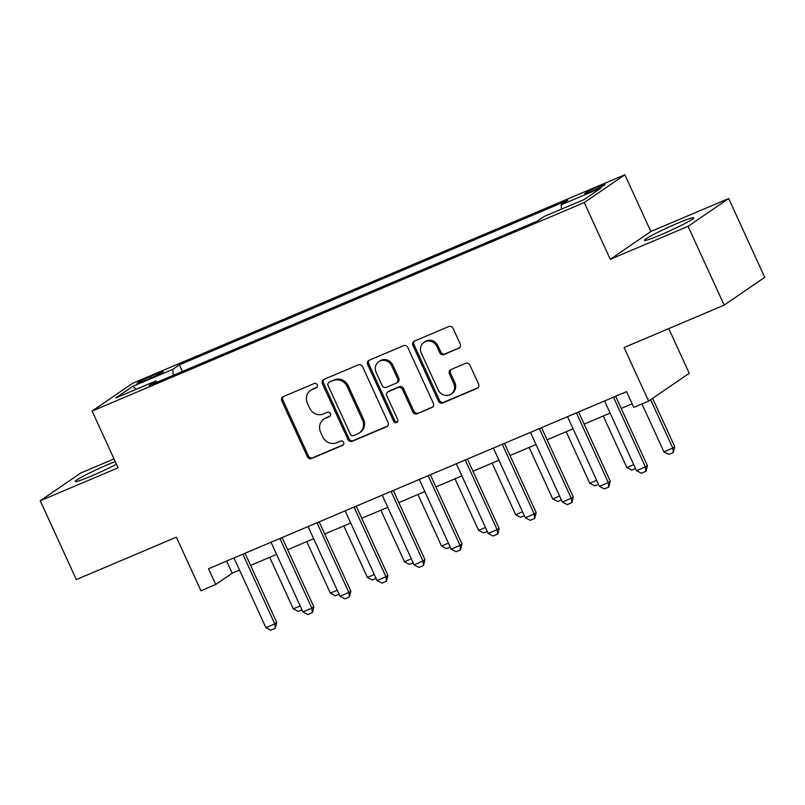 <?xml version="1.0" encoding="UTF-8"?>
<svg xmlns="http://www.w3.org/2000/svg" width="805" height="805" viewBox="0 0 805 805"><rect width="100%" height="100%" fill="white"/><g stroke="black" fill="none" stroke-linecap="round" stroke-linejoin="round"><path stroke-width="1.21" d="M317.261 384.82A2.385 2.204 -124.4 0 0 314.232 383.512L283.31 396.613A3.411 3.15 -124.4 0 0 281.82 400.94L307.319 456.626A3.411 3.15 -124.4 0 0 311.646 458.488L342.568 445.396A2.385 2.204 -124.4 0 0 343.604 442.368A2.385 2.204 -124.4 0 0 340.585 441.06L336.581 442.76A10.918 10.083 -124.4 0 1 322.735 436.803L320.611 432.164A10.918 10.083 -124.4 0 1 323.751 419.214A10.918 10.083 -124.4 0 1 325.391 418.318L329.386 416.618A2.385 2.204 -124.4 0 0 330.432 413.589A2.385 2.204 -124.4 0 0 327.404 412.291L323.409 413.981A10.918 10.083 -124.4 0 1 309.563 408.024L307.44 403.386A10.918 10.083 -124.4 0 1 310.579 390.435A10.918 10.083 -124.4 0 1 312.219 389.54L316.214 387.849A2.385 2.204 -124.4 0 0 317.261 384.82M677.649 223.216A27.108 1.912 -24.6 0 0 644.443 240.363A27.108 1.912 -24.6 0 0 660.533 234.939A27.108 1.912 -24.6 0 0 693.739 217.793A27.108 1.912 -24.6 0 0 677.649 223.216M115.226 461.577A27.108 1.912 -24.6 0 0 108.393 464.364A27.108 1.912 -24.6 0 0 75.187 481.511A27.108 1.912 -24.6 0 0 91.277 476.087A27.108 1.912 -24.6 0 0 116.443 464.213M598.407 186.69A11.119 0.785 -24.6 0 0 584.782 193.723A11.119 0.785 -24.6 0 0 591.383 191.499A11.119 0.785 -24.6 0 0 605.008 184.466A11.119 0.785 -24.6 0 0 598.407 186.69M458.749 348.344A3.411 3.15 -124.4 0 0 460.239 344.017L453.084 328.39A3.411 3.15 -124.4 0 0 448.757 326.528L414.424 341.079A3.411 3.15 -124.4 0 0 412.925 345.405L438.423 401.091A3.411 3.15 -124.4 0 0 442.75 402.953L477.093 388.402A3.411 3.15 -124.4 0 0 478.583 384.076L469.939 365.208A3.411 3.15 -124.4 0 0 465.612 363.347L450.921 369.575A3.411 3.15 -124.4 0 0 449.421 373.902L453.708 383.261A9.127 8.432 -124.4 0 1 451.082 394.078A9.127 8.432 -124.4 0 1 438.141 389.851L421.357 353.194A9.127 8.432 -124.4 0 1 423.983 342.367A9.127 8.432 -124.4 0 1 436.924 346.593L439.721 352.701A3.411 3.15 -124.4 0 0 444.048 354.562L459.705 347.69M114.008 458.91L80.842 472.958L40.25 500.77L76.324 579.57L176.396 537.177L200.928 590.759L215.75 584.48L208.535 568.722L626.582 391.633L633.797 407.39L648.619 401.111L689.221 373.299L668.754 328.601M688.074 226.336L728.676 198.533L650.842 231.498L610.25 259.311L688.074 226.336L724.158 305.135L624.086 347.529L648.619 401.111M610.25 259.311L584.279 202.568L92.102 411.063L132.694 383.261L624.871 174.766L584.279 202.568M40.25 500.77L118.073 467.796L92.102 411.063M362.582 366.728A3.411 3.15 -124.4 0 0 358.255 364.866L323.912 379.417A3.411 3.15 -124.4 0 0 322.413 383.744L347.911 439.429A3.411 3.15 -124.4 0 0 352.238 441.291L386.581 426.751A3.411 3.15 -124.4 0 0 388.07 422.424L362.582 366.728M369.163 360.248L403.506 345.697A3.411 3.15 -124.4 0 1 407.833 347.559L433.332 403.245A3.411 3.15 -124.4 0 1 431.832 407.572L417.141 413.8A3.411 3.15 -124.4 0 1 412.814 411.939L402.47 389.358A3.411 3.15 -124.4 0 0 398.143 387.497L388.392 391.622A3.411 3.15 -124.4 0 0 386.903 395.949L397.67 419.465A2.385 2.204 -124.4 0 1 396.976 422.293A2.385 2.204 -124.4 0 1 393.595 421.186L367.674 364.574A3.411 3.15 -124.4 0 1 369.163 360.248M728.676 198.533L764.75 277.333L724.158 305.135M143.501 381.208L150.022 378.441A10.777 0.755 -24.6 0 0 163.224 371.628A10.777 0.755 -24.6 0 0 156.824 373.782L150.304 376.549A10.777 0.755 -24.6 0 0 137.112 383.361A10.777 0.755 -24.6 0 0 143.501 381.208M157.106 382.164L155.838 380.966L149.197 385.515L537.599 220.983L544.24 216.434L584.269 199.479L601.164 187.907L561.135 204.862L567.777 200.314L179.374 364.846L172.733 369.394L173.256 375.321M155.838 380.966L115.809 397.922L132.704 386.35L172.733 369.394M650.842 231.498L624.871 174.766M215.75 584.48L232.202 573.21L239.528 570.101M250.597 565.422L276.588 554.404M287.657 549.714L313.648 538.706M324.717 534.017L350.708 523.009M361.777 518.319L387.769 507.311M398.837 502.622L424.829 491.603M435.897 486.914L461.889 475.906M472.958 471.217L498.959 460.208M510.018 455.519L536.019 444.511M547.078 439.822L573.08 428.803M584.148 424.124L610.14 413.106M621.208 408.417L632.146 403.788M226.638 561.045L232.202 573.21M182.393 371.457L179.374 364.846M561.508 209.119L561.135 204.862M136.317 389.238L132.704 386.35M317.039 387.215L313.316 388.795A10.918 10.083 -124.4 0 0 311.676 389.69L310.579 390.435M323.751 419.214L324.848 418.459A10.918 10.083 -124.4 0 1 326.488 417.564L330.211 415.984M283.4 396.583A3.411 3.15 -124.4 0 0 282.917 400.186L308.416 455.882A3.411 3.15 -124.4 0 0 312.743 457.743L343.383 444.752M323.992 379.386A3.411 3.15 -124.4 0 0 323.509 382.989L349.008 438.685A3.411 3.15 -124.4 0 0 353.335 440.546L387.597 426.026M329.094 382.395A2.385 2.204 -124.4 0 0 328.048 385.424L350.427 434.308A2.385 2.204 -124.4 0 0 353.455 435.606L357.682 433.815A10.918 10.083 -124.4 0 0 359.312 432.919A10.918 10.083 -124.4 0 0 362.461 419.969L347.156 386.561A10.918 10.083 -124.4 0 0 333.31 380.604L330.191 381.64A2.385 2.204 -124.4 0 0 329.839 381.832L328.742 382.586M359.312 432.919L360.409 432.174A10.918 10.083 -124.4 0 0 363.558 419.224L362.461 419.969M330.191 381.64L334.417 379.849A10.918 10.083 -124.4 0 1 348.253 385.806L363.558 419.224M432.849 406.857L417.141 413.8M387.889 391.904L388.986 391.15A3.411 3.15 -124.4 0 1 389.489 390.878L399.24 386.742A3.411 3.15 -124.4 0 1 403.567 388.604L413.911 411.184A3.411 3.15 -124.4 0 0 418.238 413.046M369.243 360.207A3.411 3.15 -124.4 0 0 368.771 363.82L394.692 420.441A2.385 2.204 -124.4 0 0 397.469 421.83M391.743 365.923A9.127 8.432 -124.4 0 0 378.803 361.687A9.127 8.432 -124.4 0 0 376.177 372.514L382.083 385.434A3.411 3.15 -124.4 0 0 386.41 387.296L396.161 383.16A3.411 3.15 -124.4 0 0 397.66 378.833L391.743 365.923L392.84 365.168A9.127 8.432 -124.4 0 0 379.9 360.942L378.803 361.687M396.674 382.888L397.771 382.134A3.411 3.15 -124.4 0 0 398.757 378.088L397.66 378.833M392.84 365.168L398.757 378.088M423.983 342.367L425.08 341.612A9.127 8.432 -124.4 0 1 438.021 345.848L440.818 351.956A3.411 3.15 -124.4 0 0 445.145 353.818L459.756 347.619M451.082 394.078L452.179 393.333A9.127 8.432 -124.4 0 0 454.805 382.506L453.708 383.261M451.001 369.535A3.411 3.15 -124.4 0 0 450.518 373.148L454.805 382.506M414.505 341.038A3.411 3.15 -124.4 0 0 414.022 344.651L439.52 400.337A3.411 3.15 -124.4 0 0 443.847 402.198L478.1 387.688M301.976 609.858L298.222 611.448L293.302 608.852L300.185 605.934M269.705 557.322L293.302 608.852M242.879 554.172A3.472 3.21 -124.4 0 0 243.019 554.534L274.767 623.875L276.739 622.517L275.24 628.353L270.792 630.235L265.871 627.638L234.124 558.298A3.472 3.21 -124.4 0 0 233.943 557.956M245.032 553.256L276.739 622.517M265.871 627.638L274.767 623.875L275.24 628.353M339.036 594.15L335.283 595.75L330.362 593.154L337.245 590.236M306.765 541.624L330.362 593.154M376.096 578.453L372.343 580.043L367.422 577.457L374.305 574.539M343.826 525.927L367.422 577.457M413.156 562.755L409.403 564.345L404.482 561.759L411.365 558.841M380.886 510.219L404.482 561.759M279.939 538.475A3.472 3.21 -124.4 0 0 280.08 538.837L311.827 608.178L313.799 606.819L312.632 612.424L307.852 614.537L302.932 611.941L271.184 542.6A3.472 3.21 -124.4 0 0 271.003 542.258M282.092 537.559L313.799 606.819M302.932 611.941L311.827 608.178L312.3 612.645M316.999 522.777A3.472 3.21 -124.4 0 0 317.14 523.129L348.887 592.47L350.859 591.122L349.36 596.948L344.912 598.829L339.992 596.243L308.245 526.903A3.472 3.21 -124.4 0 0 308.063 526.561M319.152 521.861L350.859 591.122M339.992 596.243L348.887 592.47L349.36 596.948M354.059 507.07A3.472 3.21 -124.4 0 0 354.2 507.432L385.947 576.772L387.919 575.424L386.42 581.25L381.973 583.132L377.052 580.546L345.305 511.205A3.472 3.21 -124.4 0 0 345.124 510.853M356.213 506.164L387.919 575.424M377.052 580.546L385.947 576.772L386.42 581.25M450.216 547.058L446.463 548.648L441.543 546.052L448.425 543.144M417.946 494.522L441.543 546.052M391.119 491.372A3.472 3.21 -124.4 0 0 391.26 491.734L423.007 561.075L424.98 559.727L423.48 565.553L419.033 567.434L414.112 564.838L382.365 495.498A3.472 3.21 -124.4 0 0 382.184 495.156M393.273 490.456L424.98 559.727M414.112 564.838L423.007 561.075L423.48 565.553M487.277 531.36L483.523 532.95L478.603 530.354L485.485 527.436M455.006 478.824L478.603 530.354M428.18 475.675A3.472 3.21 -124.4 0 0 428.32 476.037L460.068 545.377L462.04 544.019L460.541 549.855L456.093 551.737L451.172 549.141L419.425 479.8A3.472 3.21 -124.4 0 0 419.244 479.458M430.333 474.759L462.04 544.019M451.172 549.141L460.068 545.377L460.541 549.855M524.337 515.653L520.583 517.243L515.663 514.657L522.546 511.739M492.076 463.127L515.663 514.657M465.24 459.977A3.472 3.21 -124.4 0 0 465.381 460.329L497.128 529.68L499.1 528.322L497.933 533.926L493.153 536.039L488.233 533.443L456.485 464.103A3.472 3.21 -124.4 0 0 456.304 463.761M467.393 459.061L499.1 528.322M488.233 533.443L497.128 529.68L497.601 534.148M561.397 499.955L557.644 501.545L552.723 498.959L559.606 496.041M529.137 447.419L552.723 498.959M502.3 444.28A3.472 3.21 -124.4 0 0 502.441 444.632L534.188 513.972L536.17 512.624L534.671 518.45L530.223 520.332L525.293 517.746L493.546 448.405A3.472 3.21 -124.4 0 0 493.374 448.063M504.453 443.364L536.17 512.624M525.293 517.746L534.188 513.972L534.671 518.45M598.467 484.258L594.714 485.848L589.783 483.252L596.666 480.344M566.197 431.722L589.783 483.252M539.36 428.572A3.472 3.21 -124.4 0 0 539.501 428.934L571.248 498.275L573.23 496.927L572.053 502.531L567.284 504.634L562.353 502.048L530.606 432.698A3.472 3.21 -124.4 0 0 530.435 432.355M541.513 427.666L573.23 496.927M562.353 502.048L571.248 498.275L571.731 502.753M635.527 468.56L631.774 470.15L626.843 467.554L633.726 464.636M603.257 416.024L626.843 467.554M576.42 412.874A3.472 3.21 -124.4 0 0 576.561 413.237L608.308 482.577L610.291 481.219L608.791 487.055L604.344 488.937L599.423 486.341L567.676 417A3.472 3.21 -124.4 0 0 567.495 416.658M578.574 411.959L610.291 481.219M599.423 486.341L608.308 482.577L608.791 487.055M641.967 403.929L663.914 451.857L672.799 448.093L650.651 399.713M674.781 446.735L673.282 452.561L672.799 448.093L674.781 446.735L652.634 398.364M673.282 452.561L668.834 454.453L663.914 451.857M613.48 397.177A3.472 3.21 -124.4 0 0 613.631 397.539L645.379 466.88L647.351 465.521L646.173 471.126L641.404 473.239L636.483 470.643L604.736 401.303A3.472 3.21 -124.4 0 0 604.555 400.96M615.644 396.261L647.351 465.521M636.483 470.643L645.379 466.88L645.852 471.348M150.988 378.028L150.304 376.549M157.408 375.06L156.824 373.782M313.316 388.795L312.219 389.54M330.06 416.165L329.386 416.618M326.488 417.564L325.391 418.318M343.232 444.934L342.568 445.396M312.743 457.743L311.646 458.488M308.416 455.882L307.319 456.626M282.917 400.186L281.82 400.94M316.888 387.386L316.214 387.849M387.537 426.087L386.581 426.751M353.335 440.546L352.238 441.291M349.008 438.685L347.911 439.429M323.509 382.989L322.413 383.744M348.253 385.806L347.156 386.561M334.417 379.849L333.31 380.604M432.788 406.917L431.832 407.572M413.911 411.184L412.814 411.939M403.567 388.604L402.47 389.358M399.24 386.742L398.143 387.497M389.489 390.878L388.392 391.622M394.692 420.441L393.595 421.186M368.771 363.82L367.674 364.574M445.145 353.818L444.048 354.562M440.818 351.956L439.721 352.701M438.021 345.848L436.924 346.593M450.518 373.148L449.421 373.902M478.049 387.748L477.093 388.402M443.847 402.198L442.75 402.953M439.52 400.337L438.423 401.091M414.022 344.651L412.925 345.405M243.019 554.534L244.619 553.438M280.08 538.837L281.68 537.73M317.14 523.129L318.74 522.032M354.2 507.432L355.8 506.335M391.26 491.734L392.86 490.637M428.32 476.037L429.93 474.93M465.381 460.329L466.991 459.232M502.441 444.632L504.051 443.535M539.501 428.934L541.111 427.837M576.561 413.237L578.171 412.14M613.631 397.539L615.231 396.432"/></g></svg>
